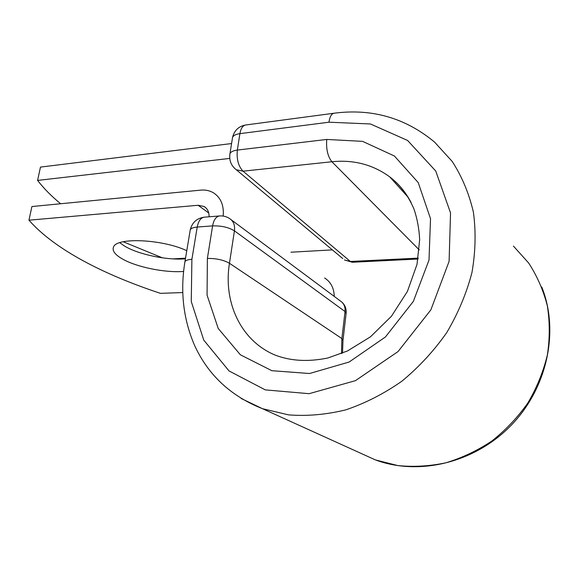 <?xml version="1.0" encoding="UTF-8"?>
<svg xmlns="http://www.w3.org/2000/svg" width="579" height="579" viewBox="0 0 579 579"><rect width="100%" height="100%" fill="white"/><g stroke="black" fill="none" stroke-linecap="round" stroke-linejoin="round"><path stroke-width="0.87" d="M186.778 250.707C162.504 239.134 116.155 237.115 113.477 247.139C112.087 250.743 114.953 254.622 122.075 258.777C136.203 267.078 165.145 272.962 183.594 271.442M119.744 242.702L124.449 246.01C138.403 254.499 167.005 260.427 185.425 258.82M223.204 216.076C224.066 205.27 220.773 197.49 213.311 192.727C209.562 190.563 205.335 189.695 200.631 190.136L31.91 206.544L28.95 220.194C55.099 249.867 104.604 274.938 160.47 293.35L182.74 292.561M324.616 277.985C330.833 281.98 334.04 288.118 334.235 296.405M28.95 220.194L198.127 205.27L204.061 206.471C207.485 208.556 209.164 212.001 209.091 216.792M231.578 143.549L40.479 167.092L37.584 180.409C43.874 188.53 51.553 196.303 60.629 203.75M123.218 241.761L162.388 257.836M332.346 249.875L290.969 252.212M185.533 258.176L172.933 258.885M229.747 158.422L37.584 180.409M198.127 205.27L208.751 213.007M411.213 202.73C405.807 192.293 398.649 183.673 389.725 176.877C372.883 164.588 353.61 159.551 331.905 161.751C327.736 156.518 326.02 149.078 326.751 139.445L362.577 141.356L394.393 155.997L418.212 182.58L430.515 218.659L429.01 260.065L413.341 301.406L385.411 336.992L349.123 362.027L309.548 373.513L271.841 370.69L240.372 354.789L218.218 328.467L207.065 295.131L207.383 258.437C216.213 258.335 223.566 259.942 229.458 263.279L341.885 338.563L345.041 311.531L234.43 230.855C228.64 227.308 221.366 225.651 212.602 225.89L197.222 227.048C193.386 227.373 191.07 228.264 190.281 229.704L190.115 230.739M408.13 197.244L389.725 176.877C400.19 184.911 408.296 195.68 414.028 209.185C417.22 218.601 419.102 228.734 419.666 239.583L417.025 264.342L407.413 291.418L391.411 316.3L370.394 336.877L347.414 350.997L327.902 357.974C308.158 362.063 290.455 361.057 274.786 354.949C240.502 340.43 223.147 301.948 229.458 263.279L234.43 230.855C235.103 225.108 233.424 220.954 229.371 218.399C226.375 216.517 223.11 215.699 219.579 215.945C216.083 216.503 213.76 219.817 212.602 225.89L207.383 258.437M343.043 339.873L346.097 313.608L345.041 311.531C345.424 306.718 343.803 303.15 340.177 300.827L231.253 219.803M341.48 353.566L341.885 338.563L342.978 340.474L342.507 353.154M184.788 262.605L184.947 261.65C185.721 260.34 188.037 259.551 191.895 259.298L197.222 227.048C198.394 221.026 200.761 217.74 204.315 217.176L219.579 215.945M326.751 139.445L237.347 150.07C236.485 159.239 238.382 166.274 243.035 171.174L331.905 161.751L419.276 249.918M513.428 246.075L528.584 262.924C537.044 275.843 543.283 290.093 547.3 305.669C549.898 321.772 549.912 338.245 547.35 355.079C543.29 371.805 536.791 387.771 527.86 402.97C517.662 417.416 505.67 430.088 491.897 440.995C477.357 450.657 462.013 457.931 445.873 462.809C429.589 466.233 413.565 467.152 397.795 465.559L375.402 459.914L360.442 453.125M191.895 259.298L191.265 301.521L203.765 340.126L229.023 370.929L265.283 389.884L309.106 393.684L355.419 380.671L398.055 351.562L430.863 309.859L449.101 261.346L450.534 212.92L435.734 171.015L407.609 140.465L370.451 123.971L328.966 122.205C329.777 116.763 331.456 113.766 334.011 113.231C371.906 108.273 405.416 117.899 434.539 142.087L452.148 161.375C461.919 176.443 468.997 193.35 473.383 212.102C476.047 231.614 475.562 251.793 471.936 272.629C466.479 293.437 458.076 313.449 446.713 332.65C433.845 350.983 418.885 367.166 401.84 381.221C383.942 393.734 365.24 403.288 345.728 409.874C326.158 414.651 307.094 416.315 288.53 414.868L262.461 408.687L241.139 398.468M234.3 168.069L236.275 169.748L243.035 171.174L350.389 261.476L352.379 262.251L418.081 259.03M418.241 258.118L350.389 261.476L344.425 259.949L352.379 262.251M334.011 113.231L245.626 124.992C242.753 125.563 240.85 128.451 239.916 133.64L237.347 150.07C233.315 150.605 230.855 151.799 229.979 153.659C228.966 160.274 231.064 165.637 236.275 169.748L342.768 258.567M328.966 122.205L239.916 133.64C235.899 134.212 233.446 135.457 232.555 137.382L232.338 138.757M229.769 155.006L232.555 137.382C234.336 130.434 238.693 126.302 245.626 124.992M204.061 206.471L205.784 207.731M541.72 286.96C559.531 331.022 547.35 388.183 510.902 425.558C474.498 462.99 418.805 476.068 375.402 459.914L262.461 408.687C230.645 396.058 207.962 374.852 194.421 345.062C183.239 318.841 180.083 291.034 184.947 261.65L190.281 229.704C192.199 222.401 196.874 218.225 204.315 217.176M346.177 312.95C346.445 308.759 345.077 305.198 342.066 302.274"/></g></svg>
